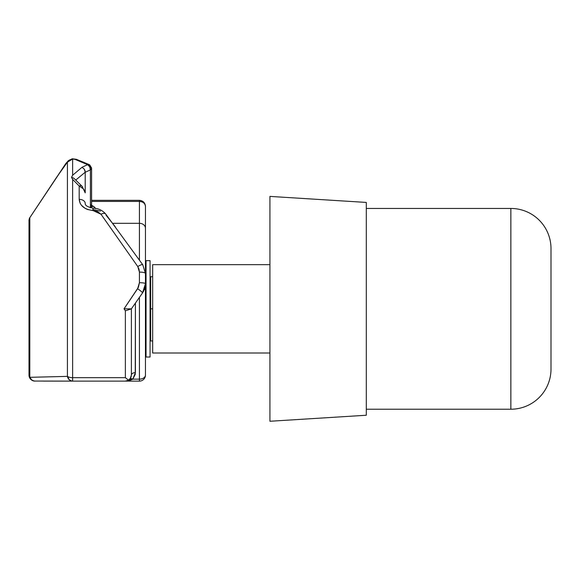<?xml version="1.0" encoding="UTF-8"?>
<svg xmlns="http://www.w3.org/2000/svg" width="580" height="580" viewBox="0 0 580 580"><rect width="100%" height="100%" fill="white"/><g stroke="black" fill="none" stroke-linecap="round" stroke-linejoin="round"><path stroke-width="0.87" d="M152.671 353.002L269.925 353.002L152.671 353.002L152.671 264.661L152.671 353.002M269.925 264.661L152.671 264.661L269.925 264.661M269.925 421.261L366.292 415.244L366.292 202.427L269.925 196.402L269.925 421.261L366.292 415.244L366.292 202.427L269.925 196.402L269.925 421.261M551 369.061A40.151 40.151 0 0 1 510.849 409.219L366.292 409.219L510.849 409.219L510.849 208.452L510.849 409.219A40.151 40.151 0 0 0 551 369.061L551 248.602A40.151 40.151 0 0 0 510.849 208.452A40.151 40.151 0 0 1 551 248.602M510.849 208.452L366.292 208.452L510.849 208.452M551 251.198L551 366.473M145.45 308.836L146.051 308.836L145.45 308.836M150.06 308.836L152.671 308.836L150.669 308.836L150.669 340.96L150.669 308.836L150.06 308.836L150.06 357.019L150.06 260.652L146.051 260.652L146.051 357.019L150.06 357.019L146.051 357.019L146.051 260.652L150.06 260.652L150.06 308.836M150.669 276.711L150.669 308.836L150.669 276.711L152.671 276.711M90.023 165.358L91.582 168.265A4.016 2.305 180 0 1 90.407 169.889L90.407 207.785L90.407 169.889L91.582 168.265L89.204 164.597A4.016 2.567 -66 0 1 90.407 166.634A4.016 2.305 180 0 1 91.582 168.265L91.582 206.204A4.016 2.305 0 0 0 90.407 204.581M74.233 178.589L82.077 186.311L85.216 192.857A4.016 2.305 -0 0 0 84.608 191.639A4.016 2.305 180 0 1 85.216 192.857L85.216 172.209L84.361 169.237L82.056 167.265L72.63 175.24L72.63 159.022L75.023 159.362A4.016 2.683 -69.4 0 1 76.451 159.348A4.016 2.683 110.6 0 0 75.023 159.362L87.566 164.662L82.056 167.265L87.566 164.662L75.023 159.362L72.63 159.022L72.63 175.24L82.056 167.265L84.361 169.237L85.035 170.716L85.216 172.209L75.77 180.039L85.216 172.209L85.216 192.857L84.694 190.769L83.302 188.761L79.192 186.028L79.192 199.346C79.859 205.748 84.412 209.452 92.865 210.468L101 214.245L137.779 266.553L139.425 272.092L139.004 269.207L137.779 266.553L101 214.245L97.527 211.533L87.507 209.467L85.129 208.365L81.41 205.24L80.192 203.37L79.192 199.346L79.192 186.028L72.63 179.358L72.63 377.667L125.367 377.667L125.367 310.808L124.04 308.836L138.395 287.31L139.425 282.714L139.425 272.092A6.025 1.377 -0 0 1 145.45 273.47L145.45 206.371A6.025 4.937 180 0 0 139.425 201.434C143.079 201.724 145.087 203.37 145.45 206.371C145.087 202.71 143.079 200.702 139.425 200.346L139.425 201.434L91.582 201.434L139.425 201.434L139.425 200.346L91.582 200.346L139.425 200.346C143.079 200.702 145.087 202.71 145.45 206.371L145.45 375.086A6.025 6.025 0 0 1 139.425 381.111L139.425 297.359L139.425 379.146L132.791 379.146L139.425 379.146L139.425 381.111A6.025 6.025 0 0 0 145.45 375.086A6.025 4.053 180 0 1 139.425 379.146A6.025 4.053 0 0 0 145.45 375.086L145.45 290.007A6.025 1.153 180 0 0 144.413 289.362A6.025 1.153 0 0 1 145.45 290.007L145.268 286.092L145.45 290.007M124.04 308.836L125.367 310.808L131.392 308.836L142.542 292.907A6.025 0.623 -145 0 0 137.605 288.695L124.04 308.836L125.353 308.836L124.04 308.836M131.218 308.836L125.353 308.836L131.392 308.836L142.542 292.907L144.413 289.362M139.425 223.314L113.042 223.314L139.425 223.314L139.425 259.855L139.425 223.314A6.025 4.937 0 0 1 145.45 228.244A6.025 4.937 180 0 0 139.425 223.314L139.425 201.434L139.425 223.314M105.654 213.962A6.025 2.965 141 0 0 101 214.245A6.025 2.965 -39 0 1 105.654 213.962A6.025 2.965 -39 0 1 106.038 215.165L115.239 226.707M128.289 380.85L127.121 380.85L128.289 380.85M95.446 208.597L94.243 206.937L91.582 205.284L93.249 206.241A4.016 2.327 -60.2 0 1 91.64 206.582A4.016 2.327 119.8 0 0 93.249 206.241A8.033 4.604 180 0 1 95.337 208.336M92.901 209.539L100.434 211.084M43.529 381.111L125.367 381.111L127.825 380.589L129.819 379.146L132.791 379.146L135.408 372.635A4.016 2.45 -0 0 0 131.392 375.086L131.392 308.836L131.392 375.086A4.016 2.45 180 0 1 135.408 372.635L135.408 303.101L135.242 374.404L132.791 379.146L129.427 380.596L125.367 381.111L139.425 381.111L125.367 381.111L128.564 380.197L125.367 377.667L72.63 377.667L72.63 381.111L125.374 381.111M83.346 188.775L82.599 187.876A4.016 2.61 -44 0 0 82.063 186.289A4.016 2.61 136 0 0 79.192 186.028A4.016 2.61 -44 0 1 82.063 186.289M79.192 199.346A6.025 4.104 0 0 1 85.216 203.45A6.025 4.104 180 0 0 79.192 199.346M92.865 210.468L92.996 208.133L92.865 210.468M137.779 266.553A6.025 1.327 -34.2 0 1 142.752 264.741A6.025 1.327 -34.2 0 1 142.818 264.973A6.025 1.327 145.8 0 0 142.752 264.741A6.025 1.327 145.8 0 0 137.779 266.553M139.425 272.092L139.425 282.714A6.025 0.979 0 0 1 145.45 283.692L145.45 273.47A6.025 1.377 180 0 0 139.425 272.092M126.665 380.966L127.528 380.966L126.665 380.966M29 223.082L29 375.086L29 220.008L29.805 217.71L29.805 377.319L67.418 376.376L67.418 162.161L56.39 177.596L29.805 217.71L65.46 164.278L67.418 162.161L67.418 376.376L29.805 377.319A6.025 5.619 90 0 0 35.025 381.111A6.025 6.025 0 0 1 29 375.086L29.109 376.232M29 375.086A6.025 4.459 0 0 0 29.805 377.319L29 375.086C29.355 378.747 31.363 380.755 35.025 381.111L32.705 380.647M29.471 377.421L29.986 378.392M29.805 217.71L29.805 377.319L31.871 380.074L34.191 381.046L72.63 381.111A6.025 5.343 -90 0 1 67.418 376.376L69.281 379.784L71.731 381.024L72.63 381.111L72.63 377.667A6.025 2.581 180 0 1 67.418 376.376A6.025 2.581 -0 0 0 72.63 377.667L72.63 179.358L79.192 186.028L83.244 188.696M125.367 310.808L125.367 377.667L128.564 380.197L125.367 381.111L132.791 379.146A4.016 2.24 42.3 0 0 129.819 379.146L131.29 376.181M126.462 381.009L126.947 380.9M131.044 377.101L130.101 378.812M134.154 304.892L134.778 304M128.68 380.117L130.181 378.711L131.392 375.086L130.681 377.928L128.564 380.197M127.274 380.799L128.405 380.291M129.137 379.784L129.731 379.24M85.216 172.282L90.407 169.889A4.016 2.567 -114 0 0 87.566 164.662A4.016 2.567 -66 0 1 89.204 164.597L87.566 164.662L89.697 166.786L90.407 169.889L85.216 172.282M91.582 206.204A4.016 2.305 0 0 1 90.465 207.799A4.016 2.305 0 0 0 91.582 206.204L91.734 206.792L91.248 206.429M82.374 162.356A4.016 2.61 -67.3 0 1 83.941 162.32A4.016 2.61 112.7 0 0 82.374 162.356M72.63 175.24L71.514 177.35L73.45 178.016L71.514 177.35L72.63 179.358L71.514 177.35L72.616 175.262M74.378 178.734L73.45 178.016M72.63 159.022L69.607 159.921L67.418 162.161L72.63 159.022A4.016 0.928 -95.3 0 0 72.261 158.768A4.016 0.928 84.7 0 1 72.63 159.022M68.375 160.711L67.418 162.161M68.15 160.943L68.643 160.435M66.367 162.907L65.46 164.278L66.367 162.907M65.881 163.466L68.338 160.732L72.261 158.768L76.437 159.34L89.204 164.597M29 224.881L29 223.909M29.464 218.203L29 220.008M144.71 288.507L142.542 292.907L145.45 283.692L144.71 288.507A8.033 7.924 -162 0 1 144.659 288.651L144.703 288.528M145.254 286.157L145.45 283.692A6.025 0.979 180 0 0 139.425 282.714L137.605 288.695A6.025 0.623 35 0 1 142.542 292.907L141.788 293.98M145.268 286.092L144.594 288.855A8.033 8.018 18.7 0 0 144.637 288.724L144.637 288.724M143.615 291.145L143.159 291.957M131.073 308.959L125.41 310.793M150.669 278.32L150.06 278.32M146.051 278.32L145.45 278.32M152.671 340.96L150.669 340.96M150.669 339.351L150.06 339.351M146.051 339.351L145.45 339.351M85.216 203.45C85.057 205.487 87.653 207.045 92.996 208.133C98.172 208.285 102.399 210.236 105.683 213.998L142.767 264.755L145.45 273.47M65.743 163.647L29.544 218.065"/></g></svg>
